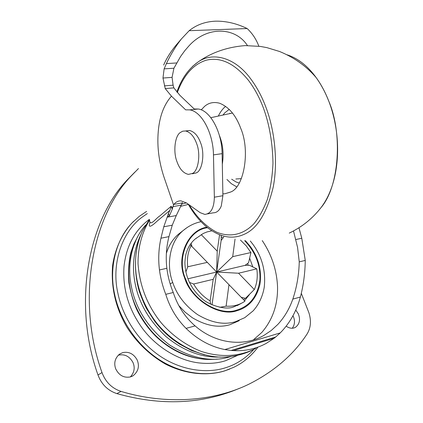 <?xml version="1.0" encoding="UTF-8"?>
<svg xmlns="http://www.w3.org/2000/svg" width="423" height="423" viewBox="0 0 423 423"><rect width="100%" height="100%" fill="white"/><g stroke="black" fill="none" stroke-linecap="round" stroke-linejoin="round"><path stroke-width="0.63" d="M225.48 106.538C222.762 108.669 220.372 111.846 218.31 116.071M226.94 179.474L231.318 183.672L236.605 186.802M222.863 193.845L224.793 193.782L230.276 192.127C243.632 188.23 250.633 151.265 240.766 128.412C235.96 115.357 228.885 106.961 219.558 103.217C213.752 101.694 208.761 102.747 204.589 106.369L201.237 109.858M133.742 221.224L131.69 223.281C121.713 234.416 114.987 249.168 112.624 265.433C110.821 287.46 115.659 308.171 127.138 327.566C136.883 342.672 149.599 354.818 165.293 364.002C186.22 374.693 208.031 376.01 224.618 370.918L229.726 369.057M146.575 211.421L139.151 216.454L132.299 222.694C115.527 239.635 108.944 268.928 114.591 294.064C119.186 316.927 133.959 342.048 156.922 358.112C179.823 373.948 206.699 376.824 225.406 370.601L233.84 367.259C243.061 362.881 251.029 356.272 257.739 347.431M137.232 360.095C139.648 366.292 138.284 371.5 133.15 375.714L130.554 376.893C123.944 378.178 118.969 375.45 115.643 368.713C113.702 362.945 115.019 358.075 119.593 354.104L122.807 352.586C128.994 351.402 133.805 353.908 137.232 360.095M118.218 355.246L118.683 355.103C124.833 353.919 129.602 356.393 132.996 362.527C135.191 367.772 134.303 372.578 130.332 376.956M295.751 310.064L298.236 313.697C300.621 319.545 299.664 324.103 295.376 327.37L294.048 327.92C291.637 328.676 289.015 328.095 286.181 326.186M292.965 315.738L293.197 316.208C295.185 320.549 294.884 324.552 292.298 328.222M239.423 388.33C201.882 404.251 161.031 406.011 116.875 393.607C107.807 390.609 101.515 384.391 97.993 374.963C72.042 302.984 88.46 218.559 128.751 178.358L134.963 172.039M301.324 293.377L308.848 312.613C311.444 320.74 310.836 327.894 307.029 334.07C293.631 354.585 274.416 371.214 249.39 383.947C213.245 401.792 165.324 404.79 121.057 391.418C111.926 388.377 105.576 382.096 102.012 372.578C75.749 299.933 92.156 214.879 132.616 174.525L138.464 168.555M243.696 299.849L244.864 298.294M248.227 265.258L247.619 263.587M223.011 237.774L221.335 237.134M240.486 240.09L246.239 245.863L250.929 252.542L232.703 256.65L235.045 239.069M241.184 297.258L245.43 298.358L254.334 289.538C257.073 283.225 257.887 276.33 256.777 268.848L249.48 265.29L245.076 265.358L248.576 262.757L250.929 252.542M189.499 282.432L193.618 284.023C197.827 291.193 203.326 296.819 210.115 300.912L210.654 304.185M244.965 301.155L243.881 301.89C238.657 305.189 232.729 306.612 226.109 306.152L228.97 284.674L244.965 301.155M219.875 307.325L226.109 306.152M211.86 230.815L207.064 231.915L203.32 233.443L195.056 239.111M245.076 265.358L216.655 272.037L221.118 240.502L221.24 235.415M187.727 266.786C186.807 258.939 187.928 251.891 191.09 245.647L207.323 262.371L187.727 266.786L185.882 271.989M190.123 244.674L191.09 245.647M191.159 243.225L191.947 246.53M256.777 268.848L238.567 273.226L254.334 289.538M201.226 234.601L217.226 251.151L219.563 234.807M217.226 251.151L216.655 272.037L238.567 273.226M228.97 284.674L216.655 272.037L187.918 278.794M212.018 304.798L216.655 272.037L207.323 262.371M210.115 300.912L213.203 279.317L193.618 284.023M213.203 279.317L216.655 272.037L232.703 256.65M223.751 236.97L221.118 240.502M178.829 305.623L185.089 312.153L192.232 317.668C205.938 325.789 218.501 328.132 229.932 324.705L239.196 320.676M181.324 231.963L178.458 234.199C172.801 239.09 168.772 245.52 166.366 253.483M140.817 234.659C133.451 250.4 131.632 267.05 135.36 284.605C139.167 303.492 149.277 320.745 165.7 336.348C183.45 350.947 201.639 357.837 220.256 357.017M145.676 225.025C131.717 240.364 126.646 265.67 131.569 287.423C136.047 309.541 148.663 328.687 169.422 344.867C191.64 358.641 212.039 362.553 230.609 356.605L231.397 356.356M253.298 339.955L261.763 332.489C272.645 319.888 277.906 304.634 277.541 286.715C276.774 270.054 271.677 254.688 262.255 240.608M293.509 230.958L297.575 247.444L299.251 261.879C298.908 274.95 296.761 287.36 292.822 299.109C289.374 308.933 284.341 317.409 277.731 324.536L271.175 330.543L263.883 335.418C243.685 347.05 215.83 343.947 195.088 325.9C184.936 317.076 177.655 305.945 173.25 292.51C170.051 284.769 167.92 276.7 166.863 268.304C165.605 257.633 166.302 247.074 168.957 236.621L172.261 225.184L176.269 215.545L182.525 202.464M188.367 204.415L180.61 206.334M186.411 202.887L181.393 204.24M149.605 220.108C142.107 232.058 137.909 247.238 138.02 263.571C139.611 285.837 147.326 305.575 161.163 322.786C172.23 335.545 186.379 345.718 201.554 351.518C222.07 358.091 240.772 356.14 255.555 348.473M149.679 220.626L149.795 221.752C151.164 225.496 156.346 217.982 159.672 216.037L171.252 206.202L169.935 210.342L156.933 221.303C152.756 225.3 147.389 229.403 149.975 222.429M189.171 30.699L247.169 28.537C236.573 23.455 226.094 20.997 215.73 21.171C205.419 21.562 196.563 24.74 189.171 30.699L181.393 38.958C175.672 46.303 170.67 54.514 166.403 63.598L164.124 68.87L162.977 78.044L165.219 88.587L173.842 87.878L179.997 95.439L194.242 108.986L198.287 109.012C210.353 110.519 221.932 132.108 222.117 153.665L222.9 195.712L221.266 206.033C219.405 210.548 216.735 212.811 213.245 212.822L207.466 213.901M173.842 87.878L173.092 85.176L172.066 77.372L173.932 68.219L180.526 56.571L184.867 50.591L188.706 46.17C206.694 25.882 235.172 26.633 247.444 45.552M198.287 109.012L189.678 109.874L185.655 109.848L171.484 96.19L171.029 96.666C163.706 105.19 159.445 116.885 158.239 131.754C157.002 146.548 158.889 161.575 163.902 176.835L173.53 204.875L172.267 209.174L169.38 215.994L168.465 213.319L167.164 217.211L176.269 215.545M169.935 210.342L168.465 213.319M169.38 215.994L167.55 216.327M233.406 350.609L274.109 338.263L266.157 343.428C256.084 348.859 245.166 351.254 233.406 350.609L231.138 350.477L275.674 336.999L274.109 338.263M231.138 350.477L224.819 349.551L280.222 332.917L275.674 336.999M280.222 332.917C289.75 323.283 296.47 311.323 300.383 297.031C303.455 285.356 305.078 273.152 305.253 260.42L301.784 238.228L298.966 227.754M167.164 217.211L163.759 226.797L160.941 238.212C158.636 248.703 158.144 259.283 159.466 269.953C160.581 278.371 162.681 286.498 165.768 294.329C169.819 307.505 176.581 318.857 186.057 328.375C197.594 339.627 210.511 346.686 224.819 349.551M165.768 294.329L173.25 292.51M189.678 109.874C201.66 111.413 213.224 133.166 213.467 154.871L214.355 197.197C214.075 208.063 210.892 213.8 204.801 214.398L200.19 212.684L186.564 202.998L180.959 200.856C178.168 200.793 175.804 201.972 173.869 204.388L182.128 202.95M173.53 204.875L173.869 204.388M171.029 96.666L171.484 96.19L165.219 88.587M258.839 46.223C256.312 39.355 252.42 33.459 247.169 28.537M163.759 226.797L172.261 225.184M164.124 68.87L173.932 68.219M166.403 63.598L176.655 62.958M299.251 261.879L305.253 260.42M192.338 173.478C198.271 171.336 200.994 154.083 196.579 143.445C194.035 136.391 190.371 132.23 185.581 130.971L182.736 131.183L180.283 132.536C174.884 135.836 173.033 151.968 176.973 161.671C179.579 169.041 183.402 173.277 188.436 174.387L192.338 173.478M192.417 173.784L196.335 172.875C202.294 170.733 205.044 153.528 200.634 142.926C198.091 135.894 194.416 131.754 189.615 130.501L185.935 131.03M222.313 164.187C223.825 154.49 223.043 145.412 219.965 136.957L219.415 135.513M235.844 178.992L241.359 178.659M232.502 113.063L227.204 114.141M222.969 115.061L224.793 112.83L229.24 109.372M239.201 183.022L236.193 182.027L231.651 179.22M189.129 204.822C196.896 217.501 206.064 226.622 216.645 232.179C230.699 237.9 243.785 234.31 253.916 223.741C259.103 217.485 263.592 209.359 267.373 199.355C270.53 188.346 272.396 176.312 272.978 163.252C272.602 142.969 269.456 124.658 263.529 108.325C259.738 98.083 254.762 88.809 248.597 80.507C234.765 63.466 220.637 56.698 206.218 60.209C193.401 64.238 183.762 75.014 177.306 92.537M188.24 204.187C193.871 214.165 200.518 222.16 208.169 228.177C220.51 237.329 232.28 239.471 243.479 234.606C256.904 229.245 266.802 213.478 273.173 187.299C278.313 161.258 274.416 129.306 265.866 107.119C261.969 96.613 256.851 87.112 250.516 78.604C234.437 56.719 212.055 51.775 197.869 62.133L192.555 66.379M229.874 113.195L229.826 113.57M318.81 210.337L320.962 207.677C339.748 185.961 342.625 132.267 328.507 100.563C325.324 92.367 321.231 84.743 316.24 77.695L316.24 77.695C307.658 65.877 297.898 58.231 286.963 54.763M289.247 233.099C301.9 227.061 312.475 218.585 320.962 207.677L320.962 207.677C344.56 177.078 343.138 115.008 316.24 77.695C306.448 66.226 294.212 57.486 279.524 51.474L266.823 47.614L260.298 46.419L245.224 45.599C227.156 47.027 211.373 52.537 197.869 62.133C188.425 68.886 181.43 78.852 176.883 92.04M147.31 213.573L142.382 216.978C121.412 231.994 111.26 264.93 117.869 293.128C122.363 315.368 136.735 339.796 159.059 355.442C181.324 370.871 207.46 373.726 225.681 367.703C235.214 364.779 243.849 359.471 251.595 351.777L253.768 349.435M149.404 219.352L148.002 220.404C134.334 231.191 126.35 246.435 124.039 266.136C122.4 288.084 128.333 308.563 141.842 327.576C155.696 346.765 178.369 360.597 199.016 362.929C208.867 363.986 217.723 363.246 225.596 360.703L238.096 355.156M121.057 391.418L116.875 393.607M102.012 372.578L97.993 374.963M252.743 266.781L249.723 258.347M237.181 305.607L240.655 303.725L233.871 306.818C224.904 310.879 206.905 303.857 202.051 298.575C195.812 293.181 191.212 286.873 188.261 279.651C186.094 274.093 184.978 268.362 184.909 262.466C185.581 253.583 186.078 254.064 187.146 250.453C189.039 245.715 191.725 241.898 195.199 239.006L196.589 237.927M244.531 300.705L249.38 294.694M250.316 241.015L252.843 244.23C262.144 256.914 265.94 271.254 264.238 287.243C262.667 296.444 258.976 304.317 253.155 310.852L244.753 317.678L235.437 321.723C223.947 325.16 211.294 322.765 197.478 314.548C185.2 305.787 176.93 295.053 172.674 282.347C165.99 264.946 169.771 241.29 183.408 230.339L187.225 227.452M170.215 284.05L172.674 282.347M136.338 239.328L131.204 252.245C124.695 279.883 130.929 305.549 149.906 329.247C166.525 349.779 193.438 361.284 214.16 359.243M244.626 240.618C255.561 252.177 260.663 265.295 259.918 279.978C257.655 295.889 250.067 305.887 237.144 309.974L236.695 310.096C220.542 316.277 193.137 300.827 186.099 280.068C175.614 259.125 188.076 229.573 207.587 227.727M206.937 227.204C188.346 229.726 175.915 256.576 184.55 277.668C190.836 299.532 219.421 317.15 236.917 310.736C248.84 307.331 256.523 298.501 259.965 284.24C261.811 270.434 258.585 257.819 250.279 246.403L245.44 240.698M149.43 219.426L142.329 231.275C130.104 258.622 134.81 290.617 151.979 316.462C169.998 344.216 204.991 360.676 230.276 356.494C239.111 355.526 247.577 352.83 255.677 348.415M172.267 209.174L171.807 207.825L172.69 207.08M171.252 206.202L171.807 207.825M186.057 328.375L195.088 325.9M292.822 299.109L300.383 297.031M159.466 269.953L166.863 268.304M213.467 154.871L222.117 153.665M214.355 197.197L222.9 195.712M160.941 238.212L168.957 236.621M172.801 206.636L181.018 205.197M164.383 85.869L173.092 85.176M162.977 78.044L172.066 77.372M295.878 239.545L301.784 238.228M210.828 117.694L227.489 114.078M230.096 192.222L224.793 193.782M131.69 223.281L132.299 222.694M133.15 375.714L131.992 376.343M295.376 327.37L294.768 327.661M128.751 178.358L132.616 174.525M178.458 234.199L183.408 230.339C188.78 225.877 194.654 222.995 201.015 221.7M217.337 359.085C194.871 361.131 174.503 353.67 156.235 336.703C148.706 329.216 142.419 320.592 137.375 310.842C133.917 303.714 131.077 294.387 128.856 282.855C127.973 272.137 128.634 262.038 130.85 252.563M130.866 252.505L133.821 244.145L137.798 236.431M138.755 240.327C134.144 256.565 134.419 274.427 139.304 291.473C142.546 300.214 145.078 306.13 146.903 309.224L154.236 320.597C159.545 327.645 165.805 333.98 173.012 339.6L179.463 344.084L191.566 350.487L204.452 354.818M181.393 38.958L175.936 45.33C170.606 51.86 166.514 58.432 163.664 65.063M189.615 130.501L185.581 130.971"/></g></svg>
